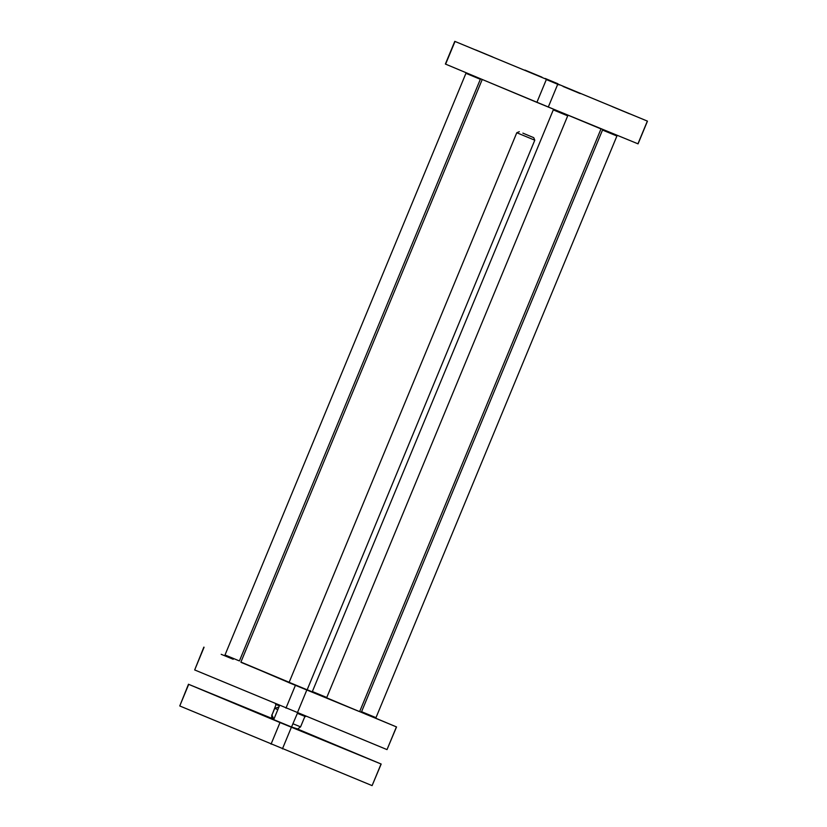 <?xml version="1.0" encoding="UTF-8"?>
<svg xmlns="http://www.w3.org/2000/svg" width="827" height="827" viewBox="0 0 827 827"><rect width="100%" height="100%" fill="white"/><g stroke="black" fill="none" stroke-linecap="round" stroke-linejoin="round"><path stroke-width="1.24" d="M647.241 121.042L454.778 41.35L647.241 121.042M612.28 106.631L629.399 113.754L612.28 106.631M475.701 49.909L492.83 57.032L475.701 49.909M545.179 78.462L557.905 83.754L545.179 78.462M546.471 79.619L559.186 84.912L546.471 79.619M473.881 49.248L486.607 54.541L473.881 49.248M617.769 108.833L630.484 114.126L617.769 108.833M524.918 70.078L542.036 77.2L524.918 70.078M563.063 86.463L580.192 93.585L563.063 86.463M454.778 41.35L445.381 64.041L536.888 102.362L638.062 143.857L647.458 121.166M445.598 64.165L455.005 41.474M536.888 102.362L546.285 79.671M548.28 107.076L557.677 84.385M637.937 143.826L647.345 121.135M273.82 719.314L271.98 715.024L274.74 708.357L278.895 707.044M274.74 708.357L277.82 709.649M203.855 647.127L194.676 669.942L387.015 749.603L396.536 726.943L241.039 662.355M359.487 711.416L396.536 726.943M233.204 659.274L221.191 654.312L233.204 659.274M377.091 718.859L365.069 713.908L377.091 718.859M288.995 682.678L359.259 711.509L326.334 697.678M204.073 647.252L194.676 669.942M387.015 749.603L396.422 726.912M295.363 685.449L285.966 708.139M306.755 690.163L297.358 712.853M305.794 716.316L297.4 713.319M279.392 705.855L275.536 703.777M305.514 716.637L297.379 713.35M279.381 705.886L275.505 704.201M556.84 110.911L565.978 114.705L556.84 110.911M565.523 114.539L553.801 109.66L565.523 114.539M326.768 697.492L312.368 691.527L326.768 697.492L567.704 115.842L553.294 109.877L312.368 691.527M482.43 79.568L601.002 128.919L359.776 711.292M312.554 691.982L307.158 689.749M289.15 682.296L240.915 662.065L482.141 79.692M240.915 662.065L289.005 682.647M469.488 74.358L478.616 78.151L469.488 74.358M478.171 77.986L466.438 73.107L478.171 77.986M239.406 660.938L225.006 654.974L239.406 660.938L480.342 79.289L465.932 73.324L225.006 654.974M606.057 131.079L615.185 134.873L606.057 131.079M614.74 134.708L603.017 129.829L614.74 134.708M375.985 717.66L361.575 711.696L375.985 717.66L616.911 136.01L602.511 130.046L361.575 711.696M188.484 684.229L179.759 705.958L372.098 785.619L381.175 764.045L280.002 722.55L188.711 684.353L272.372 718.591M297.544 729.021L381.175 764.045M364.221 757.046L346.327 749.603L364.221 757.046M235.519 703.694L245.702 707.922L235.519 703.694M325.662 741.033L335.845 745.261L325.662 741.033M220.344 697.461L202.45 690.007L220.344 697.461M372.098 785.619L381.051 764.014M188.711 684.353L179.759 705.958M280.002 722.55L271.049 744.155M291.383 727.264L282.431 748.869M291.693 727.078L273.685 719.624L291.445 727.191L297.555 712.936M288.974 682.73L516.782 132.744L534.79 140.208L306.982 690.194M522.86 133.126L533.735 137.664L522.86 133.126M276.094 704.48L271.98 715.024M293.058 723.801L300.583 726.861L304.905 716.42M300.583 726.861L297.72 729L291.724 727.026M271.763 714.921L271.68 717.381L273.727 719.542M273.685 719.624L279.557 705.462M519.325 131.689L516.782 132.744M533.735 137.664L534.79 140.208"/></g></svg>
